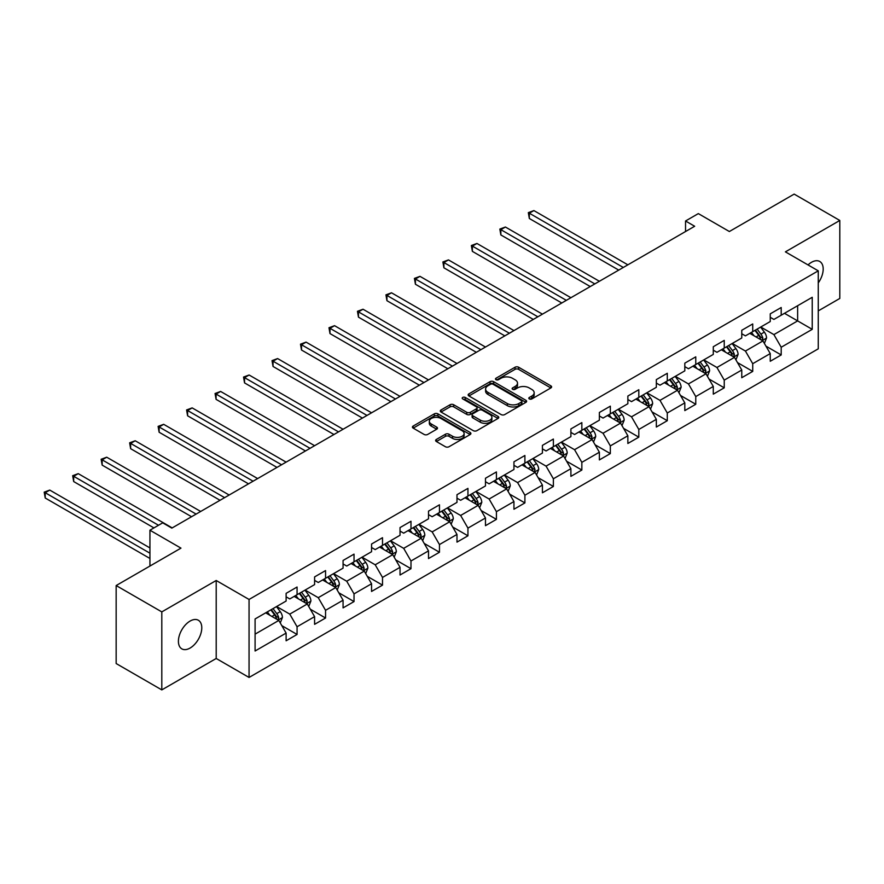 <?xml version="1.0" encoding="UTF-8"?>
<svg xmlns="http://www.w3.org/2000/svg" width="884" height="884" viewBox="0 0 884 884"><rect width="100%" height="100%" fill="white"/><g stroke="black" fill="none" stroke-linecap="round" stroke-linejoin="round"><path stroke-width="1.33" d="M529.328 398.927A1.779 1.028 0 0 0 531.837 398.927L550.876 387.932A2.53 1.459 0 0 0 551.616 386.894A2.53 1.459 0 0 0 550.876 385.866L518.621 367.236A2.53 1.459 0 0 0 515.041 367.236L496.001 378.23A1.779 1.028 0 0 0 495.482 378.96A1.779 1.028 0 0 0 496.001 379.678A1.779 1.028 0 0 0 498.51 379.678L500.974 378.264A8.111 4.685 0 0 1 512.444 378.264L515.129 379.811A8.111 4.685 0 0 1 517.505 383.126A8.111 4.685 0 0 1 515.129 386.43L512.665 387.855A1.779 1.028 0 0 0 512.145 388.573A1.779 1.028 0 0 0 512.665 389.303A1.779 1.028 0 0 0 515.173 389.303L517.637 387.877A8.111 4.685 0 0 1 529.107 387.877L531.792 389.435A8.111 4.685 0 0 1 534.168 392.739A8.111 4.685 0 0 1 531.792 396.054L529.328 397.48A1.779 1.028 0 0 0 528.809 398.198A1.779 1.028 0 0 0 529.328 398.927L529.328 397.48M190.093 648.049A16.52 9.536 120 0 0 200.889 633.485A16.52 9.536 120 0 0 198.359 620.248A16.52 9.536 120 0 0 190.093 621.065A16.52 9.536 120 0 0 179.297 635.629A16.52 9.536 120 0 0 181.839 648.867A16.52 9.536 120 0 0 190.093 648.049M818.264 282.902A16.52 9.536 120 0 0 819.766 261.487A16.52 9.536 120 0 0 811.501 262.305A16.52 9.536 120 0 0 808.02 264.924M436.376 439.447A2.53 1.459 0 0 0 435.635 440.486A2.53 1.459 0 0 0 436.376 441.525L445.425 446.74A2.53 1.459 0 0 0 449.006 446.74L470.155 434.541A2.53 1.459 0 0 0 470.896 433.503A2.53 1.459 0 0 0 470.155 432.464L437.9 413.845A2.53 1.459 0 0 0 434.32 413.845L413.171 426.055A2.53 1.459 0 0 0 412.43 427.094A2.53 1.459 0 0 0 413.171 428.121L424.099 434.431A2.53 1.459 0 0 0 427.69 434.431L436.729 429.204A2.53 1.459 0 0 0 437.481 428.176A2.53 1.459 0 0 0 436.729 427.138L431.315 424.011A6.774 3.912 0 0 1 429.326 421.248A6.774 3.912 0 0 1 433.514 417.624A6.774 3.912 0 0 1 440.906 418.475L462.133 430.74A6.774 3.912 0 0 1 464.122 433.503A6.774 3.912 0 0 1 459.934 437.116A6.774 3.912 0 0 1 452.553 436.265L449.006 434.232A2.53 1.459 0 0 0 445.425 434.232L436.376 439.447L436.376 441.525M818.264 310.892L839.8 298.449L839.8 220.459L794.163 194.104L729.355 231.52L698.327 213.608L685.542 220.989L694.669 226.26L171.839 528.113L162.711 522.842L149.937 530.212L149.937 566.047M161.805 611.894L161.805 689.896L216.204 658.481L216.204 580.49L161.805 611.894L116.158 585.551L180.966 548.135L149.937 530.212M216.204 580.49L249.056 599.462L818.264 270.835L818.264 348.826L249.056 677.453L249.056 599.462M839.8 220.459L785.401 251.863L818.264 270.835M501.151 414.574A2.53 1.459 0 0 0 504.731 414.574L525.881 402.364A2.53 1.459 0 0 0 526.621 401.325A2.53 1.459 0 0 0 525.881 400.297L493.626 381.667A2.53 1.459 0 0 0 490.045 381.667L468.896 393.877A2.53 1.459 0 0 0 468.155 394.916A2.53 1.459 0 0 0 468.896 395.944L501.151 414.574M463.426 399.303A1.779 1.028 0 0 1 465.227 399.557L465.227 397.446L498.012 416.386A2.53 1.459 0 0 1 498.764 417.414A2.53 1.459 0 0 1 498.012 418.452L476.874 430.663A2.53 1.459 0 0 1 473.294 430.663L441.039 412.032L450.089 406.85L450.089 404.739L441.039 409.966A2.53 1.459 0 0 0 440.298 411.005A2.53 1.459 0 0 0 441.039 412.032L441.039 409.966M450.089 406.85A2.53 1.459 0 0 1 453.669 406.85L453.669 404.739A2.53 1.459 0 0 0 450.089 404.739M453.669 404.739L466.752 412.298A2.53 1.459 0 0 0 470.332 412.298L476.332 408.828A2.53 1.459 0 0 0 477.073 407.789A2.53 1.459 0 0 0 476.332 406.762L462.719 398.894A1.779 1.028 0 0 1 462.199 398.176A1.779 1.028 0 0 1 463.293 397.225A1.779 1.028 0 0 1 465.227 397.446M161.805 689.896L116.158 663.541L116.158 585.551M281.83 625.651L297.068 634.458L297.068 626.756L314.594 616.645L314.594 624.336L325.555 618.015L325.555 610.314L343.069 600.203L343.069 607.894L354.031 601.573L354.031 593.871L371.556 583.76L371.556 591.451L382.507 585.131L382.507 577.429L400.032 567.318L400.032 575.009L410.983 568.688L410.983 560.997L428.508 550.876L428.508 558.566L439.458 552.246L439.458 544.555L456.984 534.433L456.984 542.124L467.945 535.803L467.945 528.113L485.471 517.991L485.471 525.682L496.421 519.361L496.421 511.67L513.947 501.548L513.947 509.239L524.897 502.919L524.897 495.228L542.422 485.106L542.422 492.797L553.373 486.476L553.373 478.785L570.898 468.664L570.898 476.354L581.849 470.034L581.849 462.343L599.374 452.221L599.374 459.923L610.336 453.591L610.336 445.901L627.861 435.779L627.861 443.481L638.812 437.149L638.812 429.458L656.337 419.336L656.337 427.038L667.287 420.707L667.287 413.016L684.813 402.894L684.813 410.596L695.763 404.264L695.763 396.573L713.289 386.452L713.289 394.154L724.239 387.822L724.239 380.131L741.764 370.02L741.764 377.711L752.726 371.391L752.726 363.689L770.251 353.578L770.251 361.269L781.202 354.948L781.202 347.246L812.23 329.334L812.23 297.289L797.633 305.72L797.633 320.903L812.23 329.334M297.068 634.458L286.118 640.778L286.118 633.088L255.089 651L255.089 618.955L286.118 601.043L286.118 593.352L297.068 587.02L297.068 594.722L314.594 584.6L314.594 576.909L325.555 570.578L325.555 578.28L343.069 568.158L343.069 560.467L354.031 554.135L354.031 561.837L371.556 551.715L371.556 544.025L382.507 537.704L382.507 545.395L400.032 535.273L400.032 527.582L410.983 521.262L410.983 528.952L428.508 518.831L428.508 511.14L439.458 504.819L439.458 512.51L456.984 502.388L456.984 494.697L467.945 488.377L467.945 496.068L485.471 485.946L485.471 478.255L496.421 471.934L496.421 479.625L513.947 469.503L513.947 461.813L524.897 455.492L524.897 463.183L542.422 453.061L542.422 445.37L553.373 439.05L553.373 446.74L570.898 436.63L570.898 428.928L581.849 422.607L581.849 430.298L599.374 420.187L599.374 412.485L610.336 406.165L610.336 413.856L627.861 403.745L627.861 396.043L638.812 389.722L638.812 397.413L656.337 387.303L656.337 379.601L667.287 373.28L667.287 380.971L684.813 370.86L684.813 363.158L695.763 356.838L695.763 364.528L713.289 354.418L713.289 346.727L724.239 340.395L724.239 348.097L741.764 337.975L741.764 330.284L752.726 323.953L752.726 331.655L770.251 321.533L770.251 313.842L781.202 307.51L781.202 315.212L812.23 297.289M294.151 596.402L307.289 603.993L289.764 614.115L276.626 606.523M286.118 596.822L289.764 598.932L297.068 594.722M289.764 614.115L297.068 626.756M307.289 603.993L314.594 616.645M322.627 579.959L335.776 587.551L318.251 597.672L305.102 590.081M314.594 580.379L318.251 582.49L325.555 578.28M318.251 597.672L325.555 610.314M335.776 587.551L343.069 600.203M351.103 563.517L364.252 571.108L346.727 581.23L333.577 573.639M343.069 563.948L346.727 566.047L354.031 561.837M346.727 581.23L354.031 593.871M364.252 571.108L371.556 583.76M379.59 547.074L392.728 554.666L375.203 564.788L362.064 557.196M371.556 547.505L375.203 549.605L382.507 545.395M375.203 564.788L382.507 577.429M392.728 554.666L400.032 567.318M408.065 530.643L421.204 538.223L403.679 548.345L390.54 540.754M400.032 531.063L403.679 533.163L410.983 528.952M403.679 548.345L410.983 560.997M421.204 538.223L428.508 550.876M436.541 514.201L449.691 521.781L432.166 531.903L419.016 524.311M428.508 514.621L432.166 516.72L439.458 512.51M432.166 531.903L439.458 544.555M449.691 521.781L456.984 534.433M465.017 497.758L478.167 505.339L460.641 515.46L447.492 507.869M456.984 498.178L460.641 500.289L467.945 496.068M460.641 515.46L467.945 528.113M478.167 505.339L485.471 517.991M493.493 481.316L506.642 488.896L489.117 499.018L475.968 491.427M485.471 481.736L489.117 483.846L496.421 479.625M489.117 499.018L496.421 511.67M506.642 488.896L513.947 501.548M521.98 464.873L535.118 472.465L517.593 482.576L504.455 474.984M513.947 465.293L517.593 467.404L524.897 463.183M517.593 482.576L524.897 495.228M535.118 472.465L542.422 485.106M550.456 448.431L563.594 456.022L546.069 466.133L532.93 458.542M542.422 448.851L546.069 450.962L553.373 446.74M546.069 466.133L553.373 478.785M563.594 456.022L570.898 468.664M578.932 431.989L592.081 439.58L574.556 449.691L561.406 442.111M570.898 432.409L574.556 434.519L581.849 430.298M574.556 449.691L581.849 462.343M592.081 439.58L599.374 452.221M607.407 415.546L620.557 423.138L603.032 433.248L589.882 425.668M599.374 415.966L603.032 418.077L610.336 413.856M603.032 433.248L610.336 445.901M620.557 423.138L627.861 435.779M635.883 399.104L649.033 406.695L631.507 416.806L618.369 409.226M627.861 399.524L631.507 401.634L638.812 397.413M631.507 416.806L638.812 429.458M649.033 406.695L656.337 419.336M664.37 382.661L677.509 390.253L659.983 400.364L646.845 392.783M656.337 383.081L659.983 385.192L667.287 380.971M659.983 400.364L667.287 413.016M677.509 390.253L684.813 402.894M692.846 366.219L705.984 373.81L688.459 383.932L675.321 376.341M684.813 366.639L688.459 368.75L695.763 364.528M688.459 383.932L695.763 396.573M705.984 373.81L713.289 386.452M721.322 349.777L734.471 357.368L716.946 367.49L703.797 359.898M713.289 350.197L716.946 352.307L724.239 348.097M716.946 367.49L724.239 380.131M734.471 357.368L741.764 370.02M749.798 333.334L762.947 340.926L745.422 351.047L732.272 343.456M741.764 333.754L745.422 335.865L752.726 331.655M745.422 351.047L752.726 363.689M762.947 340.926L770.251 353.578M784.484 313.312L797.633 320.903L773.898 334.605L760.759 327.014M770.251 317.312L773.898 319.422L781.202 315.212M773.898 334.605L781.202 347.246M216.204 658.481L249.056 677.453M685.542 220.989L685.542 231.52M255.089 634.137L278.814 620.435L265.675 612.844M278.814 620.435L286.118 633.088M765.953 346.141L781.202 354.948M737.477 362.584L752.726 371.391M709.001 379.026L724.239 387.822M680.525 395.468L695.763 404.264M652.049 411.911L667.287 420.707M623.563 428.353L638.812 437.149M595.087 444.796L610.336 453.591M566.611 461.238L581.849 470.034M538.135 477.68L553.373 486.476M509.659 494.123L524.897 502.919M481.172 510.565L496.421 519.361M452.696 526.997L467.945 535.803M424.221 543.439L439.458 552.246M395.745 559.881L410.983 568.688M367.258 576.324L382.507 585.131M338.782 592.766L354.031 601.573M310.306 609.209L325.555 618.015M530.035 399.17L531.792 398.165A8.111 4.685 0 0 0 534.168 394.85L534.168 392.739M517.505 383.126L517.505 385.225A8.111 4.685 0 0 1 515.129 388.54L513.372 389.557M550.842 387.954L518.621 369.346A2.53 1.459 0 0 0 515.041 369.346L496.709 379.932M525.881 400.297L525.881 402.364L493.626 383.778A2.53 1.459 0 0 0 490.045 383.778L468.929 395.966M521.405 402.054A1.779 1.028 0 0 0 521.925 401.325A1.779 1.028 0 0 0 521.405 400.607L493.084 384.264A1.779 1.028 0 0 0 490.576 384.264L487.979 385.756A8.111 4.685 0 0 0 485.603 389.071A8.111 4.685 0 0 0 487.979 392.374L507.339 403.557A8.111 4.685 0 0 0 518.798 403.557L521.405 402.054L521.405 404.165A1.779 1.028 0 0 0 521.925 403.435L521.925 401.325M485.603 389.071L485.603 391.181A8.111 4.685 0 0 0 487.979 394.485L487.979 392.374M521.405 404.165L518.798 405.657A8.111 4.685 0 0 1 507.339 405.657L487.979 394.485M453.669 406.85L466.752 414.397A2.53 1.459 0 0 0 470.332 414.397L476.332 410.938A2.53 1.459 0 0 0 477.073 409.9L477.073 407.789M465.227 399.557L497.979 418.475M480.321 420.132A6.774 3.912 0 0 0 487.714 420.983A6.774 3.912 0 0 0 491.891 417.358A6.774 3.912 0 0 0 489.913 414.596L482.432 410.275A2.53 1.459 0 0 0 478.841 410.275L472.841 413.745A2.53 1.459 0 0 0 472.1 414.773A2.53 1.459 0 0 0 472.841 415.812L480.321 420.132L480.321 422.243A6.774 3.912 0 0 0 487.714 423.082A6.774 3.912 0 0 0 491.891 419.469L491.891 417.358M472.1 414.773L472.1 416.883A2.53 1.459 0 0 0 472.841 417.922L472.841 415.812M480.321 422.243L472.841 417.922M464.122 433.503L464.122 435.613A6.774 3.912 0 0 1 459.934 439.226A6.774 3.912 0 0 1 452.553 438.376L449.006 436.331A2.53 1.459 0 0 0 445.425 436.331L436.409 441.536M429.326 421.248L429.326 423.348A6.774 3.912 0 0 0 431.315 426.121L431.315 424.011M436.696 429.226L431.315 426.121M470.122 434.552L437.9 415.955A2.53 1.459 0 0 0 434.32 415.955L413.204 428.143M764.384 343.423L766.561 337.953A6.84 3.945 -120 0 0 764.373 332.13L760.605 327.102M754.041 335.787L751.477 332.373M627.861 264.824L533.892 210.58L529.328 213.221L529.328 218.492L618.734 270.095M761.886 340.318L762.87 338.24A6.84 3.945 -120 0 0 760.903 334.13L757.135 329.102M755.422 330.086L759.61 335.666A3.481 2.011 60 0 1 760.24 336.727L762.87 338.24M754.947 330.362L758.715 335.39A6.84 3.945 60 0 1 760.671 339.511M529.328 218.492L528.334 212.635L623.297 267.465M528.334 212.635L533.892 210.58M735.908 359.865L738.085 354.396A6.84 3.945 -120 0 0 735.897 348.572L732.129 343.544M725.565 352.23L723.001 348.804M599.374 281.267L505.416 227.022L500.852 229.663L500.852 234.934L590.247 286.538M733.411 356.76L734.383 354.683A6.84 3.945 -120 0 0 732.427 350.572L728.659 345.545M726.946 346.528L731.123 352.108A3.481 2.011 60 0 1 731.764 353.169L734.383 354.683M726.471 346.804L730.239 351.832A6.84 3.945 60 0 1 732.195 355.954M500.852 234.934L499.847 229.078L594.81 283.908M499.847 229.078L505.416 227.022M707.432 376.308L709.598 370.838A6.84 3.945 -120 0 0 707.421 365.015L703.653 359.976M697.078 368.672L694.526 365.247M570.898 297.709L476.94 243.465L472.376 246.106L472.376 251.376L561.771 302.98M704.935 373.203L705.907 371.125A6.84 3.945 -120 0 0 703.951 367.015L700.183 361.987M698.471 362.97L702.647 368.551A3.481 2.011 60 0 1 703.277 369.611L705.907 371.125M697.995 363.247L701.763 368.274A6.84 3.945 60 0 1 703.719 372.396M472.376 251.376L471.371 245.52L566.335 300.35M471.371 245.52L476.94 243.465M678.956 392.75L681.122 387.28A6.84 3.945 -120 0 0 678.945 381.457L675.177 376.418M668.602 385.115L666.05 381.689M542.422 314.151L448.464 259.907L443.901 262.548L443.901 267.808L533.295 319.422M676.448 389.634L677.431 387.568A6.84 3.945 -120 0 0 675.475 383.457L671.707 378.429M669.995 379.413L674.172 384.993A3.481 2.011 60 0 1 674.801 386.054L677.431 387.568M669.519 379.689L673.288 384.717A6.84 3.945 60 0 1 675.243 388.838M443.901 267.808L442.895 261.962L537.859 316.792M442.895 261.962L448.464 259.907M650.48 409.193L652.646 403.723A6.84 3.945 -120 0 0 650.458 397.899L646.69 392.861M640.126 401.546L637.563 398.132M513.947 330.594L419.988 276.349L415.425 278.979L415.425 284.25L504.819 335.865M647.972 406.076L648.955 404.01A6.84 3.945 -120 0 0 647 399.899L643.232 394.872M641.508 395.855L645.696 401.435A3.481 2.011 60 0 1 646.326 402.496L648.955 404.01M641.033 396.131L644.801 401.159A6.84 3.945 60 0 1 646.768 405.281M415.425 284.25L414.419 278.405L509.383 333.235M414.419 278.405L419.988 276.349M621.993 425.635L624.17 420.165A6.84 3.945 -120 0 0 621.982 414.331L618.214 409.303M611.651 417.988L609.087 414.574M485.46 347.036L391.502 292.792L386.938 295.422L386.938 300.693L476.332 352.307M619.496 422.519L620.48 420.452A6.84 3.945 -120 0 0 618.513 416.342L614.745 411.314M613.032 412.298L617.22 417.878A3.481 2.011 60 0 1 617.85 418.939L620.48 420.452M612.557 412.574L616.325 417.602A6.84 3.945 60 0 1 618.281 421.723M386.938 300.693L385.943 294.847L480.896 349.677M385.943 294.847L391.502 292.792M593.518 442.077L595.694 436.608A6.84 3.945 -120 0 0 593.507 430.773L589.739 425.745M583.175 434.431L580.611 431.016M456.984 363.479L363.026 309.234L358.462 311.864L358.462 317.135L447.856 368.75M591.02 438.961L591.993 436.895A6.84 3.945 -120 0 0 590.037 432.784L586.269 427.745M584.556 428.74L588.733 434.32A3.481 2.011 60 0 1 589.374 435.381L591.993 436.895M584.081 429.016L587.849 434.044A6.84 3.945 60 0 1 589.805 438.155M358.462 317.135L357.456 311.29L452.42 366.12M357.456 311.29L363.026 309.234M565.042 458.52L567.208 453.05A6.84 3.945 -120 0 0 565.031 447.216L561.263 442.188M554.688 450.873L552.135 447.459M428.508 379.921L334.55 325.677L329.986 328.307L329.986 333.577L419.381 385.192M562.544 455.404L563.517 453.337A6.84 3.945 -120 0 0 561.561 449.227L557.793 444.188M556.08 445.182L560.257 450.763A3.481 2.011 60 0 1 560.887 451.823L563.517 453.337M555.605 445.459L559.373 450.486A6.84 3.945 60 0 1 561.329 454.597M329.986 333.577L328.981 327.732L423.944 382.562M328.981 327.732L334.55 325.677M536.566 474.962L538.732 469.492A6.84 3.945 -120 0 0 536.555 463.658L532.787 458.63M526.212 467.316L523.659 463.901M400.032 396.363L306.074 342.119L301.51 344.749L301.51 350.02L390.905 401.634M534.058 471.846L535.041 469.78A6.84 3.945 -120 0 0 533.085 465.669L529.317 460.63M527.604 461.625L531.781 467.205A3.481 2.011 60 0 1 532.411 468.266L535.041 469.78M527.118 461.901L530.886 466.929A6.84 3.945 60 0 1 532.853 471.039M301.51 350.02L300.505 344.174L395.468 398.993M300.505 344.174L306.074 342.119M508.079 491.405L510.256 485.924A6.84 3.945 -120 0 0 508.068 480.1L504.3 475.073M497.736 483.758L495.173 480.344M371.556 412.806L277.598 358.561L273.034 361.191L273.034 366.462L362.429 418.077M505.582 488.288L506.565 486.222A6.84 3.945 -120 0 0 504.609 482.1L500.841 477.073M499.117 478.067L503.305 483.647A3.481 2.011 60 0 1 503.935 484.708L506.565 486.222M498.642 478.343L502.41 483.371A6.84 3.945 60 0 1 504.366 487.482M273.034 366.462L272.029 360.617L366.993 415.436M272.029 360.617L277.598 358.561M479.603 507.836L481.78 502.366A6.84 3.945 -120 0 0 479.592 496.543L475.824 491.515M469.26 500.2L466.697 496.786M343.069 429.248L249.111 375.004L244.548 377.634L244.548 382.905L333.942 434.519M477.106 504.731L478.089 502.664A6.84 3.945 -120 0 0 476.122 498.543L472.354 493.515M470.642 494.51L474.818 500.09A3.481 2.011 60 0 1 475.459 501.151L478.089 502.664M470.166 494.786L473.934 499.814A6.84 3.945 60 0 1 475.89 503.924M244.548 382.905L243.542 377.059L338.506 431.878M243.542 377.059L249.111 375.004M451.127 524.278L453.304 518.809A6.84 3.945 -120 0 0 451.116 512.985L447.348 507.957M440.784 516.643L438.221 513.228M314.594 445.691L220.635 391.446L216.072 394.076L216.072 399.347L305.466 450.962M448.63 521.173L449.602 519.107A6.84 3.945 -120 0 0 447.647 514.985L443.878 509.957M442.166 510.952L446.343 516.532A3.481 2.011 60 0 1 446.984 517.582L449.602 519.107M441.691 511.228L445.459 516.256A6.84 3.945 60 0 1 447.414 520.367M216.072 399.347L215.066 393.502L310.03 448.321M215.066 393.502L220.635 391.446M422.651 540.721L424.817 535.251A6.84 3.945 -120 0 0 422.64 529.428L418.872 524.4M412.298 533.085L409.745 529.671M286.118 462.133L192.16 407.889L187.596 410.519L187.596 415.789L276.99 467.404M420.143 537.616L421.127 535.549A6.84 3.945 -120 0 0 419.171 531.428L415.403 526.4M413.69 527.394L417.867 532.975A3.481 2.011 60 0 1 418.497 534.024L421.127 535.549M413.215 527.671L416.983 532.698A6.84 3.945 60 0 1 418.939 536.809M187.596 415.789L186.59 409.944L281.554 464.763M186.59 409.944L192.16 407.889M394.176 557.163L396.341 551.693A6.84 3.945 -120 0 0 394.165 545.87L390.397 540.842M383.822 549.528L381.269 546.113M257.642 478.576L163.684 424.32L159.12 426.961L159.12 432.232L248.514 483.846M391.667 554.058L392.651 551.992A6.84 3.945 -120 0 0 390.695 547.87L386.927 542.842M385.214 543.837L389.391 549.417A3.481 2.011 60 0 1 390.021 550.467L392.651 551.992M384.728 544.102L388.496 549.141A6.84 3.945 60 0 1 390.463 553.251M159.12 432.232L158.114 426.375L253.078 481.205M158.114 426.375L163.684 424.32M365.689 573.606L367.866 568.136A6.84 3.945 -120 0 0 365.678 562.312L361.91 557.285M355.346 565.97L352.782 562.556M229.166 495.018L135.208 440.762L130.633 443.403L130.633 448.674L220.039 500.289M363.191 570.5L364.175 568.434A6.84 3.945 -120 0 0 362.208 564.312L358.44 559.285M356.727 560.279L360.915 565.848A3.481 2.011 60 0 1 361.545 566.909L364.175 568.434M356.252 560.544L360.02 565.583A6.84 3.945 60 0 1 361.976 569.694M130.633 448.674L129.639 442.818L224.602 497.648M129.639 442.818L135.208 440.762M337.213 590.048L339.39 584.578A6.84 3.945 -120 0 0 337.202 578.755L333.434 573.727M326.87 582.412L324.306 578.998M200.679 511.46L106.721 457.205L102.157 459.846L102.157 465.117L191.552 516.72M334.716 586.943L335.688 584.865A6.84 3.945 -120 0 0 333.732 580.755L329.964 575.727M328.251 576.711L332.428 582.291A3.481 2.011 60 0 1 333.069 583.352L335.688 584.865M327.776 576.987L331.544 582.026A6.84 3.945 60 0 1 333.5 586.136M102.157 465.117L101.152 459.26L196.115 514.09M101.152 459.26L106.721 457.205M308.737 606.49L310.903 601.021A6.84 3.945 -120 0 0 308.726 595.197L304.958 590.169M298.394 598.855L295.831 595.44M172.203 527.903L78.245 473.647L73.681 476.288L73.681 481.559L153.949 527.903M306.24 603.385L307.212 601.308A6.84 3.945 -120 0 0 305.256 597.197L301.488 592.169M299.775 593.153L303.952 598.733A3.481 2.011 60 0 1 304.593 599.794L307.212 601.308M299.3 593.429L303.068 598.457A6.84 3.945 60 0 1 305.024 602.579M73.681 481.559L72.676 475.702L158.512 525.262M72.676 475.702L78.245 473.647M280.261 622.933L282.427 617.463A6.84 3.945 -120 0 0 280.25 611.64L276.482 606.612M269.907 615.297L267.355 611.872M149.937 547.925L49.769 490.09L45.206 492.731L45.206 498.001L149.937 558.467M277.753 619.828L278.736 617.75A6.84 3.945 -120 0 0 276.78 613.64L273.012 608.612M271.3 609.595L275.476 615.176A3.481 2.011 60 0 1 276.106 616.236L278.736 617.75M270.824 609.872L274.592 614.899A6.84 3.945 60 0 1 276.548 619.021M45.206 498.001L44.2 492.145L149.937 553.196M44.2 492.145L49.769 490.09M531.792 398.165L531.792 396.054M512.665 389.303L512.665 387.855M515.129 388.54L515.129 386.43M496.001 379.678L496.001 378.23M515.041 369.346L515.041 367.236M518.621 369.346L518.621 367.236M550.876 387.932L550.876 385.866M468.896 395.944L468.896 393.877M490.045 383.778L490.045 381.667M493.626 383.778L493.626 381.667M507.339 405.657L507.339 403.557M518.798 405.657L518.798 403.557M466.752 414.397L466.752 412.298M470.332 414.397L470.332 412.298M476.332 410.938L476.332 408.828M498.012 418.452L498.012 416.386M445.425 436.331L445.425 434.232M449.006 436.331L449.006 434.232M452.553 438.376L452.553 436.265M436.729 429.204L436.729 427.138M413.171 428.121L413.171 426.055M434.32 415.955L434.32 413.845M437.9 415.955L437.9 413.845M470.155 434.541L470.155 432.464M762.273 340.539L766.516 338.086M760.903 334.13L764.373 332.13M756.041 336.937L758.715 335.39M733.797 356.981L738.041 354.528M732.427 350.572L735.897 348.572M727.565 353.379L730.239 351.832M705.31 373.424L709.554 370.971M703.951 367.015L707.421 365.015M699.089 369.821L701.763 368.274M676.835 389.866L681.078 387.413M675.475 383.457L678.945 381.457M670.602 386.264L673.288 384.717M648.359 406.297L652.602 403.855M647 399.899L650.458 397.899M642.127 402.706L644.801 401.159M619.883 422.74L624.126 420.298M618.513 416.342L621.982 414.331M613.651 419.149L616.325 417.602M591.396 439.182L595.65 436.74M590.037 432.784L593.507 430.773M585.175 435.591L587.849 434.044M562.92 455.625L567.163 453.183M561.561 449.227L565.031 447.216M556.699 452.033L559.373 450.486M534.444 472.067L538.688 469.614M533.085 465.669L536.555 463.658M528.212 468.476L530.886 466.929M505.968 488.509L510.212 486.056M504.609 482.1L508.068 480.1M499.736 484.918L502.41 483.371M477.493 504.952L481.736 502.499M476.122 498.543L479.592 496.543M471.26 501.361L473.934 499.814M449.006 521.394L453.249 518.941M447.647 514.985L451.116 512.985M442.785 517.803L445.459 516.256M420.53 537.837L424.773 535.384M419.171 531.428L422.64 529.428M414.298 534.245L416.983 532.698M392.054 554.279L396.297 551.826M390.695 547.87L394.165 545.87M385.822 550.677L388.496 549.141M363.578 570.721L367.821 568.268M362.208 564.312L365.678 562.312M357.346 567.119L360.02 565.583M335.102 587.164L339.346 584.711M333.732 580.755L337.202 578.755M328.87 583.562L331.544 582.026M306.615 603.606L310.859 601.153M305.256 597.197L308.726 595.197M300.394 600.004L303.068 598.457M278.14 620.049L282.383 617.596M276.78 613.64L280.25 611.64M271.907 616.446L274.592 614.899"/></g></svg>

